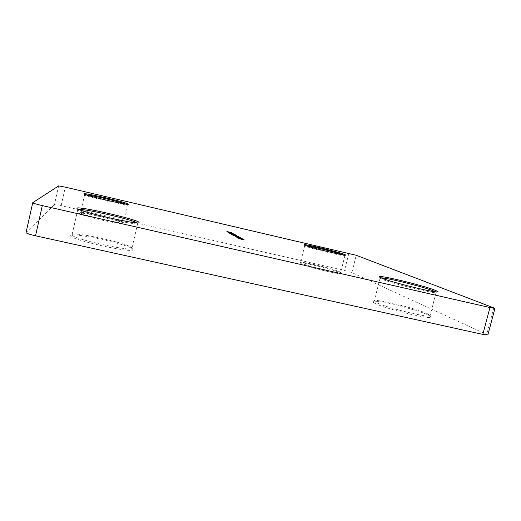 <?xml version="1.0" encoding="UTF-8"?>
<svg xmlns="http://www.w3.org/2000/svg" width="521" height="521" viewBox="0 0 521 521"><rect width="100%" height="100%" fill="white"/><g stroke="black" fill="none" stroke-linecap="round" stroke-linejoin="round"><path stroke-width="0.39" stroke-dasharray="2.6 1.95" d="M78.586 209.37L77.85 209.846C78.534 212.509 136.189 225.749 137.557 223.594L137.114 222.858M70.654 235.583C67.372 239.204 136.606 254.515 132.803 249.396L132.686 249.188C130.66 245.039 75.044 232.483 70.947 235.31L70.654 235.583M131.93 248.022L131.943 248.211C133.213 252.418 69.462 238.143 72.067 234.743L72.354 234.443C76.222 231.754 129.905 243.887 131.82 247.827L131.93 248.022M381.059 277.849L380.161 278.201L381.841 279.152C390.04 283.02 434.918 294.105 435.999 292.522L435.361 291.76M374.632 303.157C383.866 308.601 435.497 320.982 430.782 316.631L428.412 315.114C417.875 309.806 375.797 299.419 373.179 301.464C372.58 301.75 373.069 302.317 374.632 303.157M427.702 313.857L430.066 315.615C431.108 318.722 384.27 307.227 375.915 302.33L374.488 300.708C376.957 298.761 417.582 308.79 427.702 313.857M306.237 245.73L304.726 245.723L305.397 246.153C309.787 248.276 344.524 256.69 344.837 255.7L343.534 254.951M300.259 263.665C305.091 266.602 344.049 275.83 341.177 273.369L340.259 272.783C334.534 269.819 300.969 261.724 299.699 263.001L300.259 263.665M339.718 271.858L340.636 272.542C341.496 274.359 305.632 265.749 301.197 263.066L300.65 262.434C301.841 261.216 334.215 269.025 339.718 271.858M86.056 194.789L84.63 194.906C84.695 196.228 126.929 206.069 127.345 204.87L126.134 204.147M79.511 213.356C77.538 215.101 126.16 226.153 123.913 223.476L123.874 223.398C123.106 221.269 81.478 211.708 79.615 213.258L79.511 213.356M123.288 222.487L123.295 222.558C124.245 224.779 78.905 214.405 80.527 212.744L80.631 212.64C82.377 211.161 122.526 220.39 123.249 222.415L123.288 222.487M26.05 232.62L54.444 204.577L61.139 205.665L344.537 270.484L351.864 272.574L487.851 334.983M227.149 231.917L231.526 232.952L227.221 231.617M228.009 232.171L228.087 231.845M228.074 232.21L228.159 231.858M226.681 231.812L226.765 231.461M227.657 231.962L227.736 231.63M229.761 232.431L229.839 232.105M230.341 233.095L233.056 233.831L228.165 232.685L230.341 233.095L230.484 232.405M230.334 232.718L230.419 232.366M231.024 232.815L231.109 232.464M229.865 232.483L229.95 232.132M229.129 232.392L229.214 232.04M227.723 231.995L227.807 231.65M227.97 232.359L231.988 233.245L227.97 232.359L228.061 232.008M227.456 232.223L227.54 231.871M227.319 232.145L227.403 231.793M231.917 233.206L231.995 232.88M231.988 233.245L232.073 232.894M231.037 233.232L230.275 232.952L231.037 233.232L231.122 232.88M230.569 233.121L230.653 232.77M230.275 232.952L230.36 232.6M233.037 233.812L233.115 233.48M230.862 233.395L230.946 233.043M228.165 232.685L228.25 232.327M230.406 233.134L232.568 233.714L230.406 233.134L230.49 232.783M231.598 233.421L231.682 233.063M232.705 234.033L228.569 232.92L232.705 234.033L232.789 233.675M228.582 232.933L228.673 232.574M228.569 232.92L228.66 232.568M231.786 233.668L231.871 233.336M231.702 233.616L231.786 233.258M233.336 234.027L233.415 233.695M233.408 234.066L233.493 233.708M232.092 233.844L229.839 233.239L232.092 233.844L232.171 233.506M231.858 233.708L231.943 233.349M229.839 233.239L229.917 232.907M229.794 233.467L231.05 233.825L231.129 233.486M231.116 233.864L229.305 233.356L229.396 232.998M229.305 233.356L230.542 233.206M230.464 233.538L233.74 234.424L233.818 234.092M233.74 234.424L233.46 233.851M233.375 234.209L233.903 234.111M233.76 234.671L230.744 234.027L234.756 234.971L233.76 234.671L234.476 234.274M234.385 234.632L232.151 234.007L232.236 233.649M232.151 234.007L230.569 233.59L230.66 233.232M230.569 233.59L229.774 233.454M233.193 234.483L232.412 234.196L233.193 234.483L233.278 234.124M232.711 234.372L232.796 234.007M232.412 234.196L232.496 233.838M235.225 235.069L230.256 233.909L235.225 235.069L235.303 234.737M233.017 234.652L233.108 234.294M230.275 233.929L230.367 233.564M232.483 234.339L232.561 234.007M232.548 234.385L232.64 234.02M231.624 234.502L235.746 235.414L231.624 234.502L231.715 234.137M231.096 234.365L231.181 234.001M230.946 234.281L231.037 233.916M235.674 235.368L235.759 235.03M235.746 235.414L235.837 235.049M231.506 234.43L231.585 234.105M231.949 234.737L236.625 235.922L232.027 234.424M233.232 235.095L233.31 234.756M233.304 235.14L233.388 234.776M231.461 234.619L231.545 234.255M232.633 234.808L232.711 234.47M235.961 235.707L236.046 235.368M235.583 235.485L235.674 235.121M236.625 235.922L236.716 235.557M234.346 235.284L234.43 234.919M232.737 234.86L232.828 234.496M236.163 236.033L231.91 234.886L236.163 236.033L236.247 235.661M231.923 234.893L232.014 234.528L231.91 234.886M235.212 235.648L235.29 235.31M235.114 235.596L235.205 235.231M236.794 236.013L236.879 235.674M236.873 236.059L236.957 235.694M235.525 235.831L233.213 235.212L235.525 235.831L235.609 235.492M235.284 235.694L235.368 235.329M233.213 235.212L233.291 234.873M232.926 235.44L237.784 236.554L232.926 235.44L233.017 235.075M232.594 235.245L232.685 234.88M233.362 235.525L233.447 235.179M234.665 235.837L234.75 235.499M234.476 235.759L234.567 235.394M235.785 235.974L235.87 235.629M237.758 236.527L237.843 236.195M236.664 236.365L236.749 235.993M236.586 236.319L236.677 235.954M235.844 236.013L235.928 235.648M235.407 236.046L235.499 235.674M238.885 237.218L234.964 236.189L238.885 237.218L238.976 236.853M235.355 236.404L235.446 236.033M235.284 236.365L235.368 235.993M235.915 236.508L236 236.163M234.991 236.215L235.082 235.844M238.344 236.905L238.429 236.567M238.423 236.951L238.507 236.586M235.974 236.391L236.065 236.02M235.492 235.993L235.433 236.319L235.512 236M236.58 236.658L236.658 236.313M238.813 237.179L238.898 236.834M239.608 237.635L235.668 236.599L239.608 237.635L239.699 237.263M236.059 236.814L236.15 236.443M235.987 236.775L236.078 236.404M236.625 236.918L236.71 236.573M235.694 236.625L235.779 236.254M239.061 237.322L239.146 236.977M239.139 237.368L239.23 236.996M236.677 236.801L236.768 236.43M237.289 237.068L237.368 236.729M239.536 237.596L239.614 237.244M236.306 236.964L240.214 237.973L236.495 237.094L236.964 237.114L236.306 236.964L236.397 236.586M236.234 236.918L236.326 236.547M239.79 237.739L239.868 237.394M239.862 237.784L239.953 237.413M239.25 237.641L239.334 237.296M240.188 237.947L240.266 237.615M238.657 237.706L238.748 237.335M236.495 237.094L236.586 236.716M236.964 237.114L237.048 236.788M239.745 237.843L236.905 237.172L239.771 237.863L239.836 237.472M238.097 237.374L238.182 237.003M238.514 238.032L241.562 238.761L237.967 237.934L238.514 238.032L238.67 237.315M241.562 238.761L241.653 238.384M237.967 237.934L238.058 237.556M237.889 237.889L237.98 237.511M237.921 237.863L238.012 237.485M237.609 237.745L237.7 237.368M238.279 237.83L238.357 237.485M237.179 237.498L237.27 237.12M240.611 238.214L240.695 237.863M240.689 238.253L240.78 237.882M241.047 238.462L241.132 238.11M241.125 238.507L241.216 238.13M241.483 238.716L241.568 238.364M236.762 237.745L242.187 239.113L236.762 237.745L236.853 237.368M236.684 237.7L236.781 237.322M241.744 238.865L241.829 238.514M241.829 238.911L241.92 238.533M241.203 238.768L241.288 238.416M242.154 239.08L242.232 238.742M240.611 238.839L240.702 238.462M238.416 238.214L238.507 237.837M238.918 238.24L239.002 237.908M241.705 238.976L238.833 238.292L241.731 238.996L241.803 238.598M240.031 238.501L240.122 238.123M238.859 238.318L238.931 237.993M240.539 238.794L240.624 238.442M242.669 239.4L237.504 238.182L242.669 239.4L242.766 239.022M237.583 238.227L237.674 237.843M237.504 238.182L237.596 237.797M242.591 239.354L242.675 238.996M242.786 239.595L239.426 238.794L242.812 239.621L242.877 239.217M241.783 239.282L241.874 238.898M241.92 239.289L242.005 238.937M243.222 239.693L243.307 239.36M240.389 239.132L240.481 238.748M239.458 238.826L239.549 238.442M239.914 238.839L239.992 238.514M241.23 239.321L239.875 238.905L241.23 239.321L241.314 238.963M240.735 239.035L240.826 238.651M240.409 239.1L240.494 238.748M244.056 240.194L238.611 238.787L244.056 240.194L244.147 239.81M239.041 239.041L239.139 238.657M238.611 238.787L238.709 238.403M239.478 239.113L239.562 238.755M241.021 239.465L241.106 239.106M240.663 239.263L240.761 238.879M241.536 239.588L241.62 239.23M243.971 240.148L244.056 239.79M348.875 253.284L344.537 270.484M61.139 205.665L65.314 187.156M351.864 272.574L356.234 255.277M493.836 307.748L486.783 334.241M26.089 232.548L32.764 202.662M58.652 185.899L54.444 204.577M230.79 233.356L230.868 233.024M232.294 234.02L232.373 233.688M232.946 234.613L233.03 234.274M234.496 235.297L234.574 234.958M236.547 236.495L236.632 236.15M236.768 236.567L236.853 236.202M237.537 236.879L237.622 236.534M237.257 236.905L237.342 236.56M237.478 236.983L237.563 236.612M238.253 237.296L238.338 236.951M238.67 237.765L238.755 237.413M238.748 237.81L238.839 237.433M239.653 238.143L239.738 237.791M239.302 238.09L239.393 237.713M239.973 238.364L240.057 238.012M137.557 223.594L138.964 222.734M77.85 209.846L76.939 208.439M435.999 292.522L437.366 291.747M429.975 315.303L430.782 316.631M344.837 255.7L345.807 255.127M340.597 272.411L341.177 273.369M127.345 204.87L128.348 204.252M84.63 194.906L83.979 193.897M77.772 209.644L72.067 234.743M137.707 223.45L131.943 248.211M84.604 194.828L80.527 212.744M127.404 204.818L123.295 222.558M344.889 255.655L340.636 272.542M436.123 292.405L430.066 315.615M380.109 278.045L374.26 300.936M304.726 245.723L300.558 262.525M80.631 212.64L79.615 213.258M123.249 222.415L123.874 223.398M300.65 262.434L299.699 263.001M304.746 245.782L304.166 244.831M374.488 300.708L373.179 301.464M380.161 278.201L379.366 276.892M72.354 234.443L70.947 235.31M131.82 247.827L132.686 249.188M226.746 231.441L226.661 231.793M231.611 232.6L231.526 232.952M233.141 233.473L233.056 233.831M228.231 232.307L228.146 232.666M229.37 232.978L229.286 233.33M235.336 234.73L235.245 235.088M230.347 233.545L230.256 233.909M231.519 234.235L231.435 234.6M234.541 235.368L234.45 235.739M237.876 236.189L237.784 236.554M235.056 235.824L234.964 236.189M235.759 236.228L235.668 236.599M240.305 237.602L240.214 237.973M236.554 236.69L236.462 237.062M237.68 237.348L237.589 237.726M237.25 237.101L237.159 237.472M242.278 238.729L242.187 239.113M238.475 237.81L238.384 238.188M243.353 239.347L243.261 239.732M239.517 238.41L239.426 238.794"/><path stroke-width="0.78" d="M139.081 222.447L138.964 222.734C137.622 224.942 77.609 211.142 76.939 208.439L76.874 208.205C77.251 205.587 138.566 219.68 139.081 222.447M434.911 290.184C436.995 291.011 437.816 291.532 437.366 291.747C436.298 293.375 389.591 281.835 381.098 277.862L379.366 276.892C376.338 274.131 423.104 285.326 434.911 290.184M435.361 291.76L433.654 290.998C423.983 286.986 386.647 277.667 381.059 277.849M344.863 254.515L345.807 255.127C345.514 256.143 309.383 247.39 304.837 245.202L304.166 244.831C302.239 243.229 338.559 251.877 344.863 254.515M128.394 204.154L128.348 204.252C127.958 205.482 84.024 195.238 83.979 193.897L83.959 193.812C83.848 192.399 128.427 202.793 128.394 204.154M242.877 239.217L239.517 238.41L242.877 239.217M236.853 237.368L242.278 238.729L236.853 237.368M236.397 236.586L240.305 237.602L236.397 236.586M238.976 236.853L235.056 235.824L238.976 236.853M236.247 235.661L231.995 234.522L236.247 235.661M231.715 234.137L235.837 235.049L231.715 234.137M233.278 234.124L232.496 233.838L233.278 234.124M232.789 233.675L228.66 232.568L232.789 233.675M231.122 232.88L230.36 232.6L231.122 232.88M227.221 231.617L231.578 232.574L227.202 231.611M32.725 202.702L58.652 185.899L65.314 187.156L356.234 255.277L494.95 308.334L489.955 307.553L42.305 205.6L35.539 235.792C29.606 234.417 26.441 233.362 26.05 232.62L32.725 202.702C33.162 203.242 36.359 204.206 42.305 205.6M228.061 232.008L232.073 232.894L228.061 232.008M233.121 233.454L228.231 232.307L233.115 233.48M229.878 233.108L234.476 234.274L229.859 233.095M235.31 234.71L230.347 233.545L235.303 234.737M232.034 234.372L236.716 235.557L232.027 234.424M233.017 235.075L237.876 236.189L233.017 235.075M239.699 237.263L235.759 236.228L239.699 237.263M241.653 238.384L237.25 237.101L241.653 238.384M242.766 239.022L237.596 237.797L242.766 239.022M244.147 239.81L238.709 238.403L244.147 239.81M494.95 308.334L487.851 334.983L482.811 334.404L35.539 235.792M343.534 254.951C337.816 252.731 312.216 246.407 306.237 245.73M126.134 204.147C120.455 201.907 92.347 195.336 86.056 194.789M137.114 222.858C132.21 219.582 84.845 208.634 78.586 209.37M228.712 232.483L232.653 233.356L228.699 232.483M232.177 233.486L229.924 232.887L232.171 233.506M230.836 233.727L234.841 234.613L230.816 233.721M235.616 235.466L233.297 234.847L235.609 235.492M238.182 237.003L239.855 237.491L238.182 237.003M240.122 238.123L241.822 238.618L240.122 238.123M241.321 238.937L239.966 238.52L241.314 238.963M482.811 334.404L489.955 307.553"/></g></svg>
